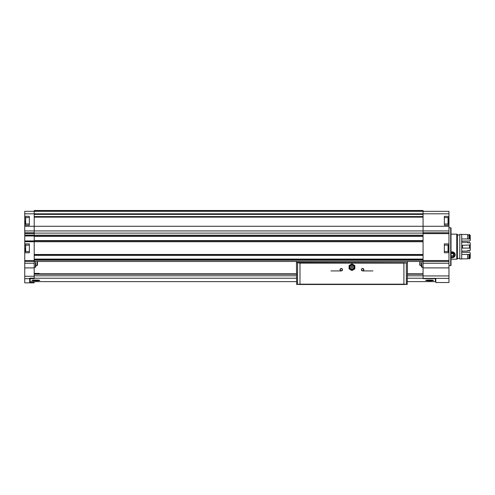 <?xml version="1.0" encoding="UTF-8"?>
<svg xmlns="http://www.w3.org/2000/svg" width="495" height="495" viewBox="0 0 495 495"><rect width="100%" height="100%" fill="white"/><g stroke="black" fill="none" stroke-linecap="round" stroke-linejoin="round"><path stroke-width="0.74" d="M35.485 280.77L39.761 280.393C38.919 280.77 36.642 280.857 32.942 280.665L31.934 280.393C32.119 279.929 39.575 279.929 39.761 280.393M435.39 278.648L435.39 281.618L407.28 281.618M30.096 278.648L30.096 281.618L296.623 281.618M426.727 280.665L425.725 280.393C425.91 279.929 433.366 279.929 433.552 280.393C432.704 280.77 430.433 280.857 426.727 280.665M429.27 280.77L433.552 280.393M29.354 251.528L24.75 251.528L24.75 252.759L29.354 252.759L29.354 243.88L24.75 243.88L24.75 230.93L34.205 230.93L34.205 278.648L29.681 278.642L34.205 278.648M444.355 251.528L448.959 251.528L448.959 282.521L435.804 282.521L435.804 278.642L423.064 278.648L423.064 210.505L34.205 210.505L34.205 226.277L448.959 226.277L448.959 213.797L423.064 213.797M34.205 278.153L29.681 278.153L29.681 282.521L34.205 282.521L34.205 282.849L24.75 282.849L24.75 278.691L29.681 278.691M24.75 252.759L24.75 278.691M25.245 220.782L25.245 223.864L25.245 220.782M25.245 248.323L25.245 251.404L25.245 248.323M24.75 251.528L24.75 243.88M24.75 230.93L24.75 226.277L34.205 226.277L34.205 230.93L448.959 230.93L448.959 226.277M29.354 223.988L24.75 223.988L24.75 226.277M24.75 223.988L24.75 213.797L34.205 213.797M34.205 211.328L24.75 211.328L24.75 213.797M423.064 211.328L448.959 211.328L448.959 213.797M448.959 230.93L448.959 251.528M448.959 216.34L444.355 216.34L444.355 225.219L448.959 225.219M448.959 243.88L444.355 243.88L444.355 252.759L448.959 252.759M50.645 210.505L55.576 210.505M132.858 210.505L137.789 210.505M215.065 210.505L220.003 210.505M297.278 210.505L384.423 210.505M302.21 210.505L379.492 210.505M24.75 241.746L423.064 241.746M24.75 235.168L423.064 235.168M34.205 233.114L423.064 233.114M34.205 261.478L423.064 261.478M34.205 236.319L423.064 236.319M34.205 240.595L423.064 240.595M34.205 254.82L423.064 254.82L34.205 254.826M34.205 259.089L423.064 259.089M24.75 216.34L29.354 216.34L29.354 225.219L24.75 225.219M24.75 235.577L34.205 235.577M24.75 241.337L34.205 241.337M450.685 227.768L450.685 265.586L451.013 265.53L451.013 227.83L448.959 227.768M444.355 245.118L448.959 245.118M29.354 245.118L24.75 245.118M444.355 223.988L448.959 223.988M444.355 217.577L448.959 217.577M29.354 217.577L24.75 217.577M448.055 244.827L448.464 245.242L448.464 251.404L448.055 251.819M448.464 246.423L448.464 247.37M448.464 249.27L448.464 250.222M448.055 217.286L448.464 217.701L448.464 223.864L448.055 224.278M39.136 273.809L39.136 273.395L34.205 273.395M34.205 273.809L296.623 273.809M407.28 273.809L423.064 273.809M426.777 280.164L432.5 280.164M32.986 280.164L38.709 280.164M421.418 263.117L421.418 266.83L421.418 263.117M419.772 263.117L419.772 265.091L419.772 263.117M420.1 261.478L420.1 265.493L419.772 261.478M35.85 263.117L35.85 266.83L35.85 263.117M37.49 261.478L37.49 265.091L37.49 261.478L37.49 265.091L35.85 265.772L35.448 267.238L34.205 267.275M334.274 270.932L341.259 270.932L334.274 270.932M362.637 270.932L372.914 270.932M407.422 271.05L407.23 284.495L403.901 284.167L403.901 263.117L407.336 262.709M403.901 284.167L299.995 284.167L296.666 284.495L296.456 262.455L405.269 262.709M297.557 284.495L297.557 262.709L299.995 263.117L403.901 263.117M297.557 262.709L298.627 262.709M342.497 269.695A1.231 1.231 0 0 1 340.647 270.765A1.231 1.231 0 0 1 340.647 268.63A1.231 1.231 0 0 1 342.497 269.695M363.868 269.695A1.231 1.231 0 0 1 362.018 270.765A1.231 1.231 0 0 1 362.018 268.63A1.231 1.231 0 0 1 363.868 269.695M298.763 284.495L405.133 284.495M330.988 270.932L341.259 270.932M296.561 262.709L296.456 261.478M407.441 271L407.441 261.478M296.623 272.572L296.456 271M296.623 284.167L296.666 284.495M407.23 284.495L407.28 284.167M407.441 271.05L407.311 271.755M363.646 269.695A1.009 1.009 0 0 1 362.13 270.573A1.009 1.009 0 0 1 362.13 268.822A1.009 1.009 0 0 1 363.646 269.695M342.274 269.695A1.009 1.009 0 0 1 340.758 270.573A1.009 1.009 0 0 1 340.758 268.822A1.009 1.009 0 0 1 342.274 269.695M349.074 267.232L349.074 268.89L350.51 269.726A2.877 2.877 0 0 1 350.51 264.738L349.074 265.567L349.074 267.232M351.951 270.555L353.387 269.726A2.877 2.877 0 0 1 350.51 269.726L351.951 270.555M354.828 267.232A2.877 2.877 0 0 1 353.387 269.726L354.828 268.89L354.828 265.567L353.387 264.738A2.877 2.877 0 0 1 354.828 267.232M352.768 267.232A0.823 0.823 0 0 1 351.537 267.944A0.823 0.823 0 0 1 351.537 266.52A0.823 0.823 0 0 1 352.768 267.232M353.919 267.232A1.974 1.974 0 0 1 350.961 268.94A1.974 1.974 0 0 1 350.961 265.524A1.974 1.974 0 0 1 353.919 267.232M354.661 267.232A2.71 2.71 0 0 1 350.59 269.577A2.71 2.71 0 0 1 350.59 264.881A2.71 2.71 0 0 1 354.661 267.232M350.51 264.738A2.877 2.877 0 0 1 353.387 264.738L351.951 263.909L350.51 264.738M456.767 259.207L451.013 259.207L456.767 259.207L456.767 234.141L451.013 234.141M451.013 251.918L455.202 254.647L452.164 257.777L451.013 257.548A3.044 3.044 0 0 0 451.471 257.697M456.767 259.003L457.386 259.003L457.386 234.345L456.767 234.345M459.812 258.384L457.386 258.384M459.812 259.003L459.812 234.345L461.699 234.345L461.699 259.003L459.812 259.003M470.25 254.306L469.427 254.455L469.427 258.854L470.25 257.957L470.25 252.877L469.427 252.339L462.522 252.339L461.699 251.738M461.699 241.616L462.522 241.022L469.427 241.022L470.25 240.477L470.25 235.403L469.427 234.5L469.019 234.5L469.019 238.992L461.699 238.899M470.25 239.048L469.427 238.899L469.427 234.5M469.427 238.899L469.019 238.899M469.427 254.455L469.019 254.455L469.019 258.854L469.427 258.854M469.019 235.131L467.701 235.131M469.019 254.455L461.699 254.455M469.019 258.223L467.701 258.223M467.701 238.899L467.701 234.5L461.699 234.5M461.699 258.854L467.701 258.854L467.701 254.455M461.699 245.458L462.522 245.266L462.522 248.088L461.699 247.896M469.427 245.266L469.427 248.088L470.25 248.366L470.25 244.994L462.522 245.266M469.427 248.088L462.522 248.088M461.699 251.076L467.701 251.076L467.701 250.538L469.019 250.538L469.019 251.076L469.427 251.076L470.25 250.322L470.25 248.366M470.25 244.994L470.25 243.033L469.427 242.278L469.019 242.278L469.019 242.816L467.701 242.816L467.701 242.278L461.699 242.278M452.857 257.697A3.044 3.044 0 0 0 454.317 256.88M454.633 256.515A3.044 3.044 0 0 0 455.183 255.092M455.19 255.043A3.044 3.044 0 0 0 455.109 253.985M454.812 253.242A3.044 3.044 0 0 0 454.571 252.871M450.741 254.733L451.452 253.502L452.875 253.502L453.587 254.733L452.875 255.971L451.452 255.971L451.087 255.34M451.013 253.898A1.423 1.423 0 0 1 453.587 254.733A1.423 1.423 0 0 1 451.013 255.575M451.013 252.462A2.549 2.549 0 0 1 454.713 254.733A2.549 2.549 0 0 1 451.013 257.01M451.013 252.097A2.877 2.877 0 0 1 455.041 254.733A2.877 2.877 0 0 1 451.013 257.369M451.013 254.294A1.231 1.231 0 0 1 452.164 253.502L451.452 253.502L451.013 254.263M452.164 253.502A1.231 1.231 0 0 1 453.234 254.121L452.875 253.502L452.164 253.502M453.234 254.121A1.231 1.231 0 0 1 453.234 255.352L453.587 254.733L453.234 254.121M453.234 255.352A1.231 1.231 0 0 1 452.164 255.971L452.875 255.971L453.234 255.352M452.164 255.971A1.231 1.231 0 0 1 451.094 255.352L451.452 255.971L452.164 255.971M34.205 278.233L296.623 278.233M407.28 278.233L423.064 278.233M24.75 276.266L34.205 276.266M448.959 233.621L423.064 233.621M448.959 260.537L423.064 260.537M24.75 232.749L34.205 232.749M24.75 260.556L34.205 260.556M24.75 233.621L34.205 233.621M24.75 267.9L34.205 267.9M448.959 261.44L423.064 261.44M448.959 263.247L423.064 263.247M448.959 278.363L423.064 278.363M34.205 213.828L423.064 213.828M34.205 211.303L423.064 211.303M34.205 260.24L423.064 260.24M34.205 259.423L423.064 259.423M34.205 254.486L423.064 254.486M34.205 217.132L423.064 217.132M34.205 211.136L423.064 211.136M34.205 213.982L423.064 213.982L34.205 213.988M34.205 214.391L423.064 214.391M34.205 216.569L423.064 216.569M34.205 216.971L423.064 216.971L34.205 216.965M34.205 236.047L423.064 236.047M34.205 236.356L423.064 236.356M34.205 240.558L423.064 240.558M34.205 240.867L423.064 240.867M34.205 255.21L423.064 255.21M34.205 255.364L423.064 255.364M448.959 232.749L423.064 232.749M448.959 267.9L423.064 267.9M448.959 275.938L423.064 275.938M24.75 261.428L34.205 261.428M24.75 263.247L34.205 263.247M24.75 235.991L34.205 235.991M24.75 240.923L34.205 240.923M448.055 245.118L448.055 251.528M25.653 245.118L25.653 251.528M448.055 217.577L448.055 223.988M25.653 217.577L25.653 223.988M34.205 274.218L296.623 274.218M407.28 274.218L423.064 274.218M34.205 275.802L296.623 275.802M407.28 275.802L423.064 275.802M421.814 261.478L421.814 267.238L423.064 267.275L421.418 266.83L421.814 267.238M35.448 261.478L35.448 267.238L35.85 266.83M37.168 261.478L37.168 265.493L37.49 265.091L37.168 265.493M299.995 284.167L299.995 263.117M406.339 284.495L406.339 262.709M450.685 265.586L448.959 265.586M25.653 251.819L25.245 251.404M25.653 244.827L25.245 245.242M25.653 224.278L25.245 223.864M25.653 217.286L25.245 217.701M435.804 278.648L423.064 278.648M419.772 265.091L421.418 265.772M459.812 234.964L457.386 234.964"/></g></svg>
